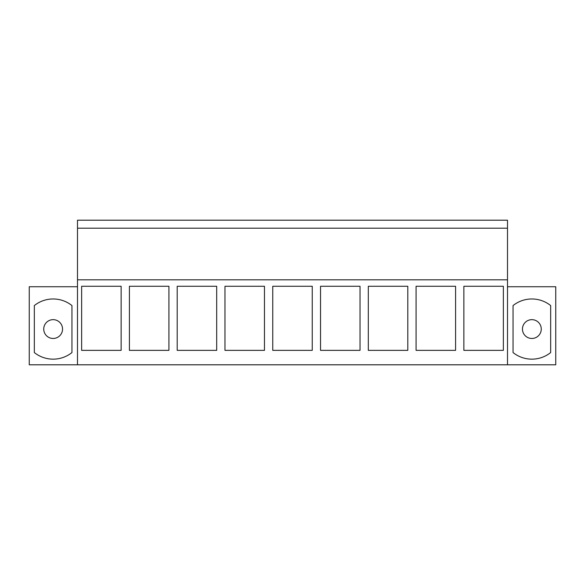 <?xml version="1.0" encoding="UTF-8"?>
<svg xmlns="http://www.w3.org/2000/svg" width="585" height="585" viewBox="0 0 585 585"><rect width="100%" height="100%" fill="white"/><g stroke="black" fill="none" stroke-linecap="round" stroke-linejoin="round"><path stroke-width="0.88" d="M77.498 228.194L507.502 228.194L507.502 220.201L77.498 220.201L77.498 364.799L555.75 364.799L555.75 286.738L507.502 286.738M77.498 286.738L29.25 286.738L29.25 364.799L77.498 364.799M71.948 305.567A30.098 30.098 0 0 0 34.332 305.567L34.332 352.558A30.098 30.098 0 0 0 71.948 352.558L71.948 305.567L71.948 352.558A30.098 30.098 0 0 1 34.332 352.558L34.332 305.567A30.098 30.098 0 0 1 71.948 305.567M77.498 279.82L507.502 279.82L507.502 364.799M121.139 286.27L121.139 350.356L81.637 350.356L81.637 286.27L121.139 286.27M360.031 286.27L360.031 350.356L320.529 350.356L320.529 286.27L360.031 286.27M368.309 286.27L368.309 350.356L407.803 350.356L407.803 286.27L368.309 286.27M216.691 350.356L177.196 350.356L177.196 286.27L216.691 286.27L216.691 350.356M168.919 350.356L129.417 350.356L129.417 286.27L168.919 286.27L168.919 350.356M312.251 286.27L272.749 286.27L272.749 350.356L312.251 350.356L312.251 286.27M264.471 350.356L224.969 350.356L224.969 286.27L264.471 286.27L264.471 350.356M416.081 286.27L416.081 350.356L455.583 350.356L455.583 286.27L416.081 286.27M463.861 286.27L463.861 350.356L503.363 350.356L503.363 286.27L463.861 286.27M507.502 228.194L507.502 279.82M550.668 305.567A30.098 30.098 0 0 0 513.052 305.567A30.098 30.098 0 0 1 550.668 305.567L550.668 352.558A30.098 30.098 0 0 1 513.052 352.558A30.098 30.098 0 0 0 550.668 352.558L550.668 305.567M513.052 352.558L513.052 305.567L513.052 352.558M62.544 329.062A9.404 9.404 0 0 1 53.14 338.466A9.404 9.404 0 0 1 43.736 329.062A9.404 9.404 0 0 1 53.14 319.659A9.404 9.404 0 0 1 62.544 329.062M541.264 329.062A9.404 9.404 0 0 1 531.86 338.466A9.404 9.404 0 0 1 522.456 329.062A9.404 9.404 0 0 1 531.86 319.659A9.404 9.404 0 0 1 541.264 329.062"/></g></svg>
